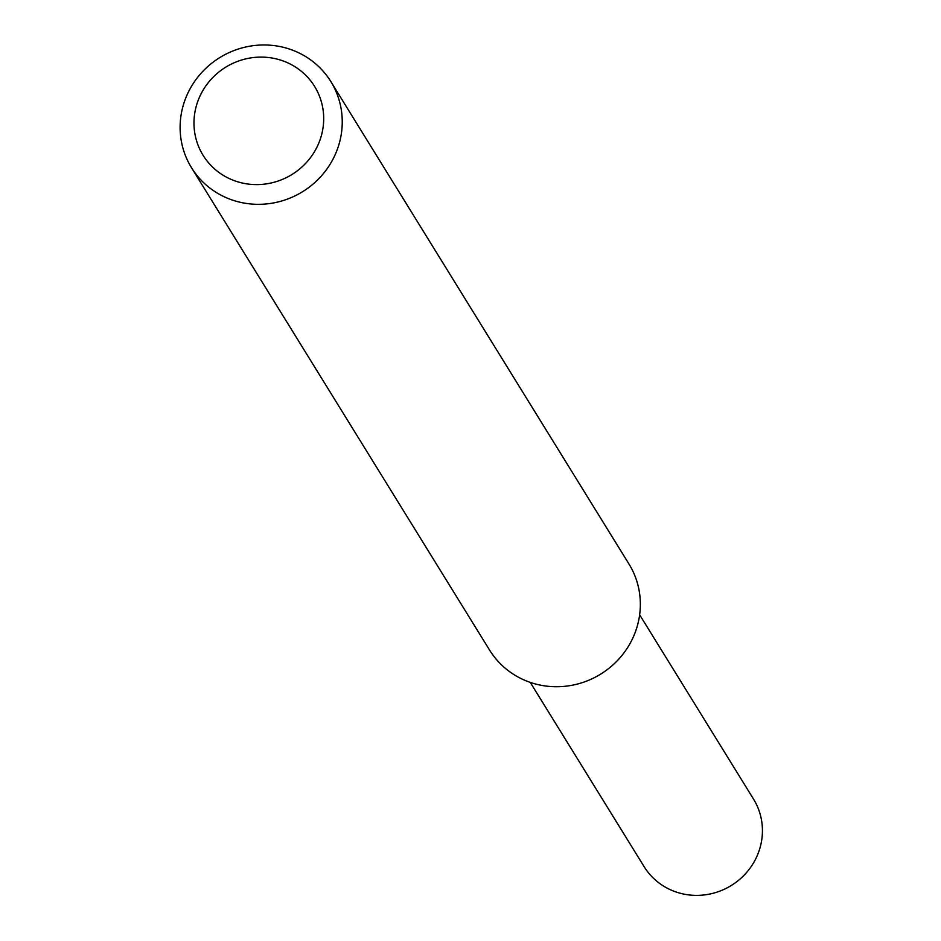 <?xml version="1.0" encoding="UTF-8"?>
<svg xmlns="http://www.w3.org/2000/svg" width="941" height="941" viewBox="0 0 941 941"><rect width="100%" height="100%" fill="white"/><g stroke="black" fill="none" stroke-linecap="round" stroke-linejoin="round"><path stroke-width="1.41" d="M330.856 81.585L628.964 564A81.902 78.809 148.3 0 1 600.711 674.097A81.902 78.809 148.3 0 1 489.602 650.113L191.494 167.698A81.902 78.809 148.3 0 1 201.233 73.069A81.902 78.809 148.3 0 1 295.897 51.52A81.902 78.809 148.3 0 1 330.856 81.585A81.902 78.809 148.3 0 1 302.602 191.693A81.902 78.809 148.3 0 1 191.494 167.698M286.617 62.341A65.529 63.047 148.3 0 1 295.686 172.027A65.529 63.047 148.3 0 1 194.187 128.188A65.529 63.047 148.3 0 1 286.617 62.341M639.645 614.791L753.494 799.038A64.294 61.871 148.3 0 1 731.322 885.469A64.294 61.871 148.3 0 1 644.103 866.637L530.254 682.39"/></g></svg>
